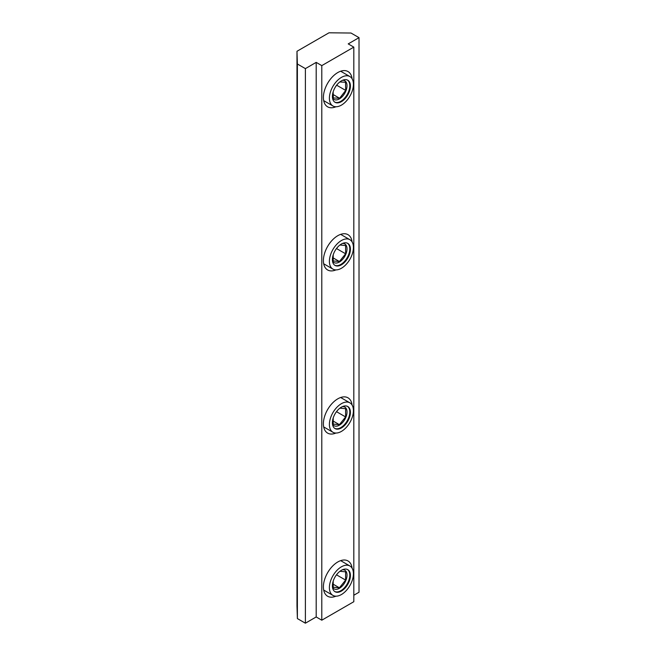 <?xml version="1.0" encoding="UTF-8"?>
<svg xmlns="http://www.w3.org/2000/svg" width="656" height="656" viewBox="0 0 656 656"><rect width="100%" height="100%" fill="white"/><g stroke="black" fill="none" stroke-linecap="round" stroke-linejoin="round"><path stroke-width="0.98" d="M335.929 596.181A20.377 11.767 -60 0 1 323.4 586.923A20.377 11.767 -60 0 1 337.807 561.962L337.807 561.962A20.377 11.767 -60 0 1 352.092 568.186M335.929 433.042A20.377 11.767 -60 0 1 323.4 423.784A20.377 11.767 -60 0 1 337.807 398.823L337.807 398.823A20.377 11.767 -60 0 1 352.092 405.047M335.929 269.903A20.377 11.767 -60 0 1 323.4 260.637A20.377 11.767 -60 0 1 337.807 235.684L337.807 235.684A20.377 11.767 -60 0 1 352.092 241.908M335.929 106.764A20.377 11.767 -60 0 1 323.4 97.498A20.377 11.767 -60 0 1 337.807 72.545L337.807 72.545A20.377 11.767 -60 0 1 352.092 78.769M359.021 37.654L351.017 33.03L329 32.8L296.979 51.283L297.381 63.993L305.384 68.618L316.192 62.377L321.793 65.616L353.814 47.125L348.213 43.895L359.021 37.654L359.021 592.237L353.814 595.238M353.814 47.125L353.814 601.708L321.793 620.199L316.192 616.96L305.384 623.2L297.381 618.575L296.979 605.873L296.979 51.283M297.381 63.993L297.381 618.575M305.384 68.618L305.384 623.2M316.192 62.377L316.192 616.96M321.793 65.616L321.793 620.199M341.407 427.942A12.735 7.355 120 0 0 349.73 416.716A12.735 7.355 120 0 0 347.778 406.515A12.735 7.355 120 0 0 341.407 407.146A12.735 7.355 120 0 0 333.084 418.364A12.735 7.355 120 0 0 335.044 428.573A12.735 7.355 120 0 0 341.407 427.942M341.407 403.678A16.982 9.807 120 0 0 330.312 418.643A16.982 9.807 120 0 0 332.92 432.247A16.982 9.807 120 0 0 341.407 431.41A16.982 9.807 120 0 0 352.502 416.445A16.982 9.807 120 0 0 349.894 402.833A16.982 9.807 120 0 0 341.407 403.678M339.898 408.163L345.614 408.672L345.614 416.937L339.406 424.662L333.207 424.104L333.207 417.995M335.979 412.378L337.897 409.992M336.528 411.697L345.614 416.937M333.207 421.078L339.406 424.662M341.653 101.516A12.735 7.355 120 0 0 349.771 90.282A12.735 7.355 120 0 0 347.778 80.229A12.735 7.355 120 0 0 341.169 81.008A12.735 7.355 120 0 0 333.043 92.242A12.735 7.355 120 0 0 335.044 102.295A12.735 7.355 120 0 0 341.653 101.516M341.087 77.588A16.982 9.807 120 0 0 330.255 92.57A16.982 9.807 120 0 0 332.92 105.969A16.982 9.807 120 0 0 341.735 104.935A16.982 9.807 120 0 0 352.559 89.954A16.982 9.807 120 0 0 349.894 76.555A16.982 9.807 120 0 0 341.087 77.588M339.775 81.975L345.515 82.254L345.704 90.413L339.603 98.261L333.305 97.957L333.158 91.856M335.921 86.182L337.528 84.124M336.684 85.206L345.704 90.413M333.223 94.579L339.603 98.261M341.407 264.803A12.735 7.355 120 0 0 349.73 253.577A12.735 7.355 120 0 0 347.778 243.376A12.735 7.355 120 0 0 341.407 244.007A12.735 7.355 120 0 0 333.084 255.225A12.735 7.355 120 0 0 335.044 265.434A12.735 7.355 120 0 0 341.407 264.803M341.407 240.539A16.982 9.807 120 0 0 330.312 255.504A16.982 9.807 120 0 0 332.92 269.108A16.982 9.807 120 0 0 341.407 268.263A16.982 9.807 120 0 0 352.502 253.306A16.982 9.807 120 0 0 349.894 239.694A16.982 9.807 120 0 0 341.407 240.539M339.898 245.016L345.614 245.533L345.614 253.798L339.406 261.514L333.207 260.965L333.207 254.856M335.979 249.231L337.897 246.853M336.528 248.558L345.614 253.798M333.207 257.939L339.406 261.514M341.407 591.081A12.735 7.355 120 0 0 349.73 579.855A12.735 7.355 120 0 0 347.778 569.654A12.735 7.355 120 0 0 341.407 570.285A12.735 7.355 120 0 0 333.084 581.503A12.735 7.355 120 0 0 335.044 591.712A12.735 7.355 120 0 0 341.407 591.081M341.407 566.817A16.982 9.807 120 0 0 330.312 581.782A16.982 9.807 120 0 0 332.92 595.386A16.982 9.807 120 0 0 341.407 594.549A16.982 9.807 120 0 0 352.502 579.584A16.982 9.807 120 0 0 349.894 565.98A16.982 9.807 120 0 0 341.407 566.817M339.898 571.302L345.614 571.811L345.614 580.084L339.406 587.801L333.207 587.243L333.207 581.134M335.979 575.517L337.897 573.131M336.528 574.836L345.614 580.084M333.207 584.217L339.406 587.801M347.467 406.351A12.735 7.355 -60 0 1 349.041 416.642A12.735 7.355 -60 0 1 340.808 427.597A12.735 7.355 -60 0 1 334.749 428.384M332.469 423.997A10.758 6.207 120 0 0 339.406 425.17A10.758 6.207 120 0 0 346.844 413.936A10.758 6.207 120 0 0 342.53 406.581M347.467 80.073A12.735 7.355 -60 0 1 349.09 90.208A12.735 7.355 -60 0 1 341.046 101.172A12.735 7.355 -60 0 1 334.749 102.106M332.469 97.711A10.758 6.207 120 0 0 339.611 98.769A10.758 6.207 120 0 0 346.86 87.527A10.758 6.207 120 0 0 342.53 80.294M347.467 243.212A12.735 7.355 -60 0 1 349.041 253.503A12.735 7.355 -60 0 1 340.808 264.45A12.735 7.355 -60 0 1 334.749 265.245M332.469 260.858A10.758 6.207 120 0 0 339.406 262.031A10.758 6.207 120 0 0 346.844 250.797A10.758 6.207 120 0 0 342.53 243.433M347.467 569.49A12.735 7.355 -60 0 1 349.041 579.781A12.735 7.355 -60 0 1 340.808 590.736A12.735 7.355 -60 0 1 334.749 591.523M332.469 587.136A10.758 6.207 120 0 0 339.406 588.309A10.758 6.207 120 0 0 346.844 577.075A10.758 6.207 120 0 0 342.53 569.72M332.92 432.247L323.687 426.917M349.894 402.833L340.661 397.503M332.92 105.969L323.687 100.639M349.894 76.555L340.661 71.225M332.92 269.108L323.687 263.778M349.894 239.694L340.661 234.364M332.92 595.386L323.687 590.056M349.894 565.98L340.661 560.642"/></g></svg>
